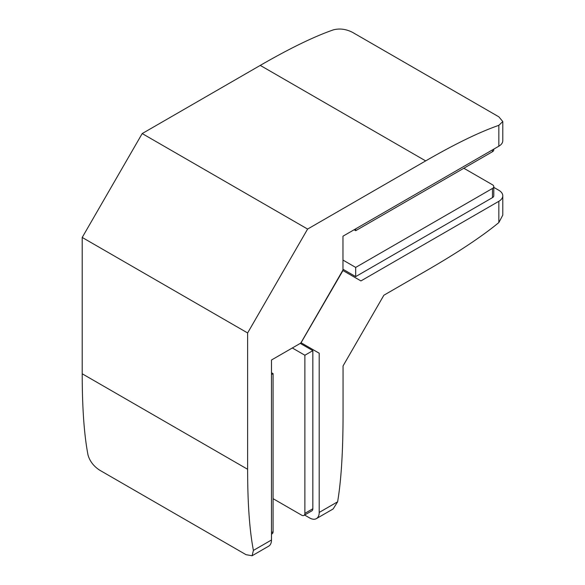 <?xml version="1.0" encoding="UTF-8"?>
<svg xmlns="http://www.w3.org/2000/svg" width="585" height="585" viewBox="0 0 585 585"><rect width="100%" height="100%" fill="white"/><g stroke="black" fill="none" stroke-linecap="round" stroke-linejoin="round"><path stroke-width="0.88" d="M354.101 229.766L355.687 230.687L355.687 228.852M355.687 230.687L492.475 151.712A4.497 2.596 0 0 0 493.791 149.877L493.791 149.116M355.687 276.603L492.475 197.628A4.497 2.596 180 0 0 493.791 195.792A4.497 2.596 180 0 1 492.475 197.628L355.687 276.603L342.964 269.254L355.687 276.603L355.687 267.418L342.964 260.069M463.839 168.246L492.475 184.772A4.497 2.596 180 0 1 493.791 186.608A4.497 2.596 180 0 1 492.475 188.443L355.687 267.418M271.484 534.163L272.142 533.783A4.497 2.596 -120 0 0 273.071 531.728L273.071 373.61L271.484 374.524M273.071 373.61L271.484 372.689M300.259 343.395L312.836 350.649L312.836 508.767A4.497 2.596 60 0 1 311.9 510.829L303.951 515.422A4.497 2.596 60 0 1 301.699 515.195L273.071 498.669M292.31 347.98L304.88 355.241L304.88 513.359A4.497 2.596 60 0 1 303.951 515.422M312.836 350.649L304.88 355.241M304.609 515.041L309.655 517.952A13.499 7.795 -120 0 0 316.405 518.617A13.499 7.795 -120 0 0 319.198 512.445L337.618 501.806C341.238 480.322 343.051 451.115 343.051 414.187L343.051 365.932L383.877 295.22L425.668 271.089C457.653 252.625 482.04 236.45 498.837 222.571L498.837 201.298A13.499 7.795 0 0 0 502.786 195.792A13.499 7.795 0 0 0 498.837 190.286L493.791 187.368M498.837 201.298L360.938 280.917L342.81 270.453M342.964 270.541L301.07 342.752L319.198 353.216L319.198 512.445M301.224 342.839L319.198 353.216M337.618 501.806L333.15 508.95L316.405 518.617M502.786 195.792L502.786 215.134L498.837 222.571M333.421 29.842C314.094 36.548 289.707 48.394 260.259 65.396L142.199 133.563L82.214 237.452L82.214 373.786C82.214 407.782 84.145 434.83 87.999 454.925C89.739 461.148 93.644 466.238 99.706 470.201L246.036 554.682L252.091 555.75L253.407 550.419L271.484 539.992L271.484 360.009L300.778 343.095L342.964 270.021L342.964 236.194L498.837 146.206L498.837 125.336L502.786 121.534L498.837 116.817L352.506 32.343C346.071 29.074 339.709 28.241 333.421 29.842M498.837 125.336C479.503 132.042 455.115 143.895 425.668 160.897L307.608 229.064L142.199 133.563M307.608 229.064L247.623 332.953L82.214 237.452M247.623 332.953L247.623 469.28C247.623 503.283 249.554 530.332 253.407 550.419M271.484 539.992A13.499 7.795 60 0 1 268.683 546.171L252.091 555.75M300.997 342.861L300.997 342.488M502.786 121.534L502.786 140.692A13.499 7.795 180 0 1 498.837 146.206M492.475 151.712L492.475 149.877M492.475 197.628L492.475 188.443M273.071 531.728L271.484 532.642M312.836 508.767L304.88 513.359M425.668 160.897L260.259 65.396M247.623 469.28L82.214 373.786M493.791 195.792L493.791 186.608M342.905 270.285L300.975 342.912"/></g></svg>
